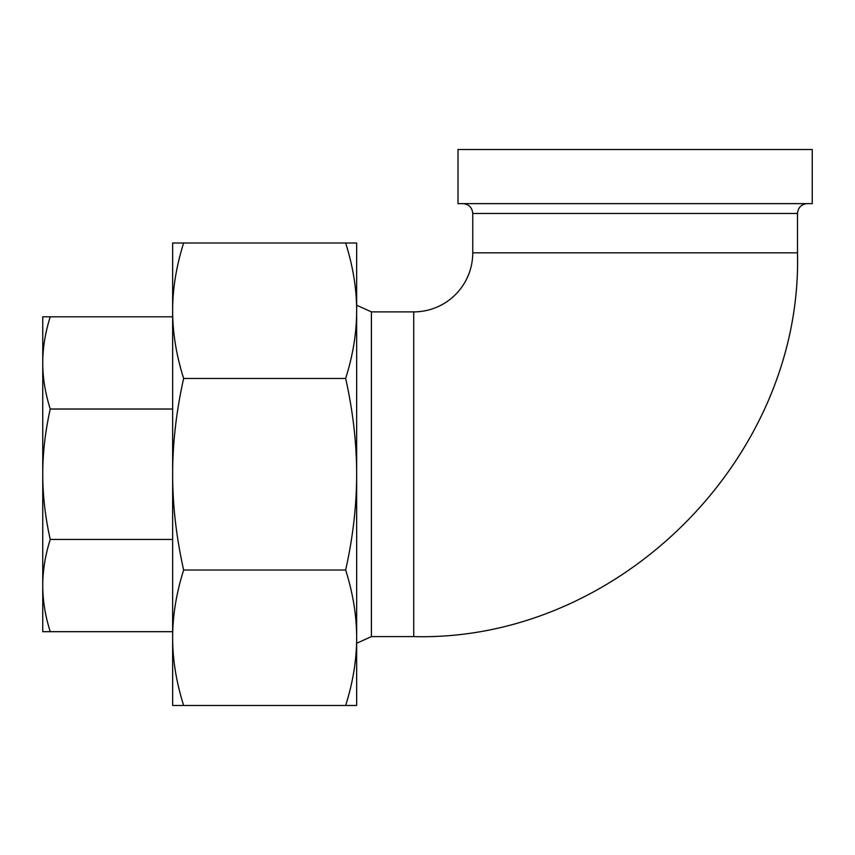 <?xml version="1.0" encoding="UTF-8"?>
<svg xmlns="http://www.w3.org/2000/svg" width="855" height="855" viewBox="0 0 855 855"><rect width="100%" height="100%" fill="white"/><g stroke="black" fill="none" stroke-linecap="round" stroke-linejoin="round"><path stroke-width="1.28" d="M345.655 705.482C352.987 682.237 356.653 659.654 356.653 637.755L356.653 705.482L172.635 705.482L172.635 474.236C172.635 505.209 176.301 537.143 183.643 570.029C176.301 593.274 172.635 615.857 172.635 637.755C172.635 659.654 176.301 682.237 183.643 705.482M345.655 570.029C352.987 537.143 356.653 505.209 356.653 474.236L356.653 637.755C356.653 615.857 352.987 593.274 345.655 570.029L183.643 570.029M345.655 378.455C352.987 355.21 356.653 332.627 356.653 310.728L356.653 474.236C356.653 443.264 352.987 411.341 345.655 378.455L183.643 378.455C176.301 411.341 172.635 443.264 172.635 474.236L172.635 243.002L183.643 243.002C176.301 266.247 172.635 288.83 172.635 310.728C172.635 332.627 176.301 355.21 183.643 378.455M345.655 243.002L356.653 243.002L356.653 310.728C356.653 288.83 352.987 266.247 345.655 243.002L183.643 243.002M356.653 261.203L356.653 310.728M356.653 637.755L356.653 687.27M172.635 302.039L172.635 310.728M458.002 149.518L812.25 149.518L812.25 203.64L458.002 203.64L458.002 149.518M472.762 252.834L797.491 252.834L797.491 213.472L472.762 213.472L472.762 252.834A59.038 59.038 0 0 1 413.724 311.883L371.412 311.883L356.653 305.214M50.242 316.799C45.251 332.584 42.75 347.953 42.75 362.915L42.75 316.799L172.635 316.799M42.75 362.915C42.75 377.867 45.251 393.236 50.242 409.021C45.251 431.358 42.75 453.097 42.75 474.236L42.75 330.019M42.75 474.236C42.75 495.387 45.251 517.125 50.242 539.452C45.251 555.248 42.75 570.616 42.75 585.568L42.75 474.236M42.75 585.568C42.75 600.52 45.251 615.899 50.242 631.685L42.75 631.685L42.75 585.568L42.75 618.464M172.635 409.021L50.242 409.021M172.635 539.452L50.242 539.452M172.635 631.685L50.242 631.685M356.653 643.27L371.412 636.601L371.412 311.883M413.724 311.883L413.724 636.601L371.412 636.601M472.762 213.472C472.184 207.498 468.903 204.217 462.929 203.64M797.491 213.472C798.068 207.498 801.349 204.217 807.334 203.64M797.491 252.834C802.781 457.885 618.806 641.881 413.724 636.601"/></g></svg>
